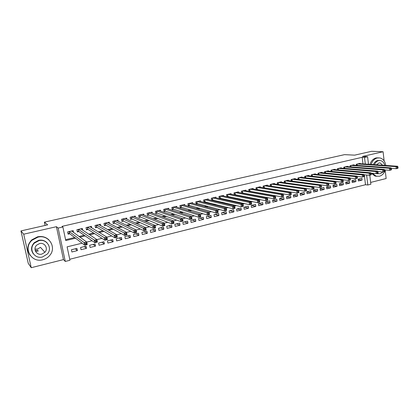 <?xml version="1.0" encoding="UTF-8"?>
<svg xmlns="http://www.w3.org/2000/svg" width="419" height="419" viewBox="0 0 419 419"><rect width="100%" height="100%" fill="white"/><g stroke="black" fill="none" stroke-linecap="round" stroke-linejoin="round"><path stroke-width="0.63" d="M82.098 243.198L67.103 246.849L69.952 260.267L65.291 261.446L58.147 228.067L62.876 226.978L65.762 240.553L75.556 238.207M63.468 259.602L56.413 226.695L23.71 234.2L20.95 230.921L28.256 263.357L31.236 267.699L63.468 259.602L65.291 261.446M370.647 182.422L386.145 178.531L385.208 170.329M369.788 175.194L370.862 184.224L367.814 184.999L366.615 175.022M69.743 259.267L365.499 184.727L367.814 184.999M23.71 234.2L31.236 267.699M384.129 160.88L383.081 151.736L362.508 156.455L367.589 156.716L368.49 164.264M20.95 230.921L47.64 224.862L44.393 222.143L344.491 154.648L354.684 155.145L371.606 151.301L383.081 151.736M73.582 232.445L73.194 230.607L67.637 231.906L68.108 234.148L69.732 233.765M82.716 230.125L82.37 228.455L76.876 229.743L77.342 231.969L78.945 231.592M91.751 227.857L91.442 226.328L86.01 227.601L86.466 229.816L88.053 229.444M100.691 225.637L100.408 224.228L95.04 225.485L95.485 227.69L97.056 227.323M109.527 223.453L109.27 222.149L103.964 223.39L104.404 225.59L105.955 225.223M118.268 221.305L118.032 220.095L112.784 221.326L113.219 223.51L114.748 223.149M126.91 219.2L126.695 218.063L121.51 219.278L121.929 221.452L123.448 221.096M135.463 217.121L135.258 216.057L130.131 217.257L130.545 219.42L132.043 219.069M143.916 215.073L143.727 214.072L138.658 215.261L139.066 217.414L140.548 217.063M152.28 213.051L152.102 212.108L147.09 213.281L147.488 215.424L148.954 215.078M160.55 211.061L160.388 210.165L155.428 211.328L155.821 213.46L157.266 213.119M168.731 209.091L168.579 208.248L163.672 209.395L164.059 211.516L165.489 211.176M176.823 207.154L176.682 206.347L171.832 207.484L172.209 209.594L173.623 209.259M184.826 205.237L184.695 204.472L179.898 205.593L180.264 207.693L181.668 207.363M192.745 203.346L192.62 202.613L187.874 203.723L188.236 205.813L189.624 205.488M200.581 201.471L200.46 200.774L195.767 201.874L196.123 203.953L197.496 203.629M208.332 199.627L208.217 198.957L203.576 200.046L203.922 202.11L205.279 201.79M216 197.799L215.895 197.155L211.296 198.234L211.642 200.292L212.983 199.973M223.589 195.992L223.484 195.374L218.938 196.443L219.278 198.491L220.604 198.177M231.094 194.207L231 193.615L226.501 194.667L226.831 196.689M238.526 192.441L238.432 191.871L233.985 192.918L234.294 194.861M245.874 190.697L245.791 190.147L241.386 191.179L241.679 193.049M253.155 188.974L253.071 188.44L248.713 189.461L248.991 191.268M260.356 187.267L260.278 186.754L255.962 187.764L256.229 189.503M267.484 185.575L267.411 185.083L263.137 186.083L263.394 187.759M274.539 183.904L274.466 183.428L270.239 184.418L270.48 186.041M281.521 182.255L281.453 181.788L277.268 182.768L277.498 184.339M288.434 180.615L288.372 180.17L284.229 181.139L284.449 182.658M295.28 178.997L295.217 178.562L291.116 179.526L291.325 180.998M302.052 177.399L301.994 176.975L297.935 177.928L298.134 179.353M308.761 175.812L308.703 175.404L304.686 176.341L304.875 177.729M315.402 174.241L315.35 173.843L311.369 174.775L311.553 176.121M321.975 172.691L321.928 172.303L317.984 173.225L318.162 174.534M328.491 171.151L328.438 170.774L324.542 171.69L324.709 172.958M334.938 169.632L334.891 169.266L331.026 170.172L331.188 171.402M341.323 168.124L341.276 167.768L337.452 168.663L337.604 169.863M347.644 166.631L347.602 166.285L343.816 167.171L343.962 168.344M353.908 165.154L353.866 164.814L350.116 165.694L350.258 166.835M358.245 179.657L362.1 180.07L358.407 180.987L358.182 179.133L361.875 178.222L362.1 180.07M352.039 181.16L355.935 181.6L352.206 182.522L351.976 180.657L355.705 179.741L355.935 181.6M345.775 182.674L349.713 183.14L345.947 184.072L345.712 182.202L349.477 181.275L349.713 183.14M339.448 184.203L343.428 184.695L339.631 185.638L339.39 183.758L343.192 182.825L343.428 184.695M333.053 185.748L337.086 186.266L333.246 187.22L333 185.334L336.839 184.386L337.086 186.266M326.6 187.303L330.675 187.853L326.804 188.817L326.553 186.921L330.429 185.968L330.675 187.853M320.085 188.875L324.206 189.456L320.294 190.43L320.037 188.524L323.955 187.56L324.206 189.456M313.506 190.456L317.675 191.08L313.721 192.054L313.464 190.147L317.413 189.173L317.675 191.08M306.855 192.054L311.076 192.714L307.085 193.698L306.818 191.782L310.814 190.797L311.076 192.714M300.14 193.667L304.409 194.364L300.381 195.364L300.109 193.431L304.142 192.441L304.409 194.364M293.363 195.291L297.679 196.029L293.609 197.04L293.331 195.102L297.406 194.097L297.679 196.029M286.507 196.93L290.88 197.716L286.769 198.732L286.486 196.789L290.603 195.773L290.88 197.716M279.588 198.585L284.014 199.418L279.861 200.444L279.573 198.491L283.731 197.464L284.014 199.418M272.596 200.256L277.074 201.136L272.879 202.173L272.591 200.209L276.786 199.177L277.074 201.136M265.557 201.942L270.066 202.869L265.829 203.922L265.531 201.948L269.773 200.905L270.066 202.869M258.549 203.665L262.991 204.624L258.706 205.687L258.403 203.702L262.687 202.649L262.991 204.624M251.473 205.41L255.836 206.399L251.51 207.468L251.201 205.478L255.527 204.414L255.836 206.399M244.324 207.169L248.608 208.191L244.235 209.27L243.921 207.269L248.294 206.195L248.608 208.191M237.102 208.95L241.307 209.998L236.887 211.092L236.567 209.081L240.988 207.992L241.307 209.998M229.806 210.747L233.928 211.825L229.46 212.931L229.135 210.914L233.603 209.814L233.928 211.825M222.431 212.564L226.47 213.674L221.955 214.79L221.625 212.763L226.14 211.653L226.47 213.674M214.978 214.397L218.933 215.539L214.371 216.67L214.03 214.633L218.598 213.507L218.933 215.539M207.452 216.251L211.317 217.43L206.708 218.571L206.363 216.523L210.972 215.387L211.317 217.43M199.842 218.126L203.618 219.336L198.957 220.488L198.606 218.43L203.267 217.283L203.618 219.336M192.153 220.017L195.835 221.263L191.127 222.431L190.771 220.363L195.479 219.2L195.835 221.263M184.386 221.934L187.974 223.212L183.213 224.39L182.846 222.311L187.607 221.138L187.974 223.212M176.53 223.866L180.023 225.181L175.21 226.375L174.833 224.285L179.651 223.097L180.023 225.181M168.59 225.82L171.984 227.171L167.118 228.376L166.736 226.281L171.607 225.082L171.984 227.171M160.566 227.8L163.855 229.188L158.937 230.403L158.55 228.297L163.473 227.082L163.855 229.188M152.453 229.795L155.643 231.22L150.667 232.451L150.269 230.335L155.25 229.109L155.643 231.22M144.251 231.817L147.331 233.278L142.303 234.525L141.9 232.393L146.933 231.157L147.331 233.278M135.96 233.86L138.93 235.363L133.844 236.62L133.436 234.478L138.527 233.226L138.93 235.363M127.575 235.923L130.435 237.463L125.291 238.741L124.878 236.588L130.021 235.321L130.435 237.463M119.096 238.013L121.845 239.595L116.644 240.883L116.215 238.72L121.426 237.437L121.845 239.595M110.527 240.124L113.156 241.747L107.898 243.051L107.463 240.878L112.727 239.579L113.156 241.747M101.859 242.255L104.368 243.926L99.046 245.241L98.601 243.057L103.928 241.747L104.368 243.926M93.091 244.418L95.48 246.126L90.095 247.461L89.645 245.267L95.029 243.937L95.48 246.126M84.224 246.602L86.487 248.352L81.04 249.703L80.579 247.498L86.031 246.157L86.487 248.352M365.499 184.727L364.3 174.802M76.923 248.399L71.408 249.755L71.879 251.971L77.389 250.609L76.923 248.399M362.985 163.887L362.194 157.303L62.054 226.36L62.876 226.978M65.579 239.689L74.655 237.521M79.076 236.463L84.188 235.242M88.744 234.153L93.605 232.99M98.297 231.869L102.906 230.769M107.73 229.612L112.098 228.57M117.053 227.386L121.185 226.396M126.266 225.186L130.162 224.254M135.363 223.008L139.035 222.133M144.356 220.86L147.802 220.038M153.239 218.739L156.47 217.964M162.022 216.639L165.044 215.916M170.701 214.565L173.513 213.894M179.274 212.517L181.888 211.888M187.754 210.49L190.168 209.909M196.134 208.484L198.355 207.955M204.42 206.504L206.452 206.017M212.611 204.545L214.455 204.105M220.713 202.613L222.374 202.215M228.722 200.696L230.204 200.34M236.641 198.805L237.95 198.491M244.471 196.93L245.613 196.658M252.217 195.081L253.191 194.851M259.874 193.248L260.686 193.054M267.453 191.441L268.102 191.284M274.948 189.65L275.44 189.529M282.359 187.874L282.699 187.796M360.11 163.693L360.073 163.363L356.354 164.232L356.49 165.343M271.433 186.188L271.769 186.109M264.2 187.895L264.688 187.78M256.894 189.618L257.528 189.467M249.509 191.363L250.3 191.174M242.041 193.122L242.989 192.897M234.499 194.903L235.609 194.641M226.868 196.7L228.146 196.401M44.393 222.143L45.111 225.438M56.413 226.695L58.147 228.067M362.194 157.303L364.504 157.424L367.589 156.716M313.821 186.712L311.883 187.173L278.494 182.485M306.467 188.503L304.356 189.006L271.475 184.13M299.035 190.315L298.658 190.404L298.967 192.578L297.055 193.049L263.389 187.728M291.519 192.148L290.985 192.274L291.294 194.463L289.367 194.935L256.213 189.409M283.914 193.997L283.223 194.17M276.226 195.872L275.367 196.082M268.453 197.768L267.427 198.019M260.592 199.685L259.387 199.978L259.728 202.209L257.706 202.707L226.768 196.322M252.636 201.623L251.259 201.958L251.604 204.205L249.562 204.702L219.21 198.093M244.591 203.587L243.03 203.964M236.452 205.567L234.708 205.996L235.075 208.259L232.98 208.772L203.854 201.696M228.224 207.578L226.286 208.049M219.891 209.605L217.765 210.123M211.464 211.658L209.139 212.229L209.526 214.533L207.353 215.062L181.427 207.29L180.186 207.248M202.937 213.737L200.408 214.355L200.801 216.67L198.606 217.21L173.393 209.186L172.125 209.139M194.306 215.843L191.572 216.508M185.575 217.969L182.626 218.692L183.035 221.033L180.783 221.583L157.052 213.041L155.732 212.978M176.734 220.127L173.566 220.897L173.99 223.254L171.711 223.814L148.724 214.989L147.399 214.931M167.789 222.306L164.4 223.133M158.733 224.516L155.114 225.396L155.554 227.779L153.218 228.35L131.849 218.98L130.445 218.901M149.567 226.747L145.712 227.69M140.286 229.01L136.196 230.01L136.657 232.414L134.258 233.006L114.565 223.055L113.109 222.955M130.89 231.304L126.554 232.356L127.025 234.781L124.595 235.373L105.782 225.129L104.289 225.019M121.374 233.619L116.791 234.74M111.742 235.97L106.897 237.149M101.985 238.348L96.878 239.589L97.381 242.056L94.856 242.674L78.798 231.492L77.211 231.351M92.107 240.757L86.728 242.067M365.3 164.049L364.504 157.424M80.003 237.144L85.146 235.907M89.734 234.813L94.621 233.64M99.34 232.508L103.98 231.398M108.83 230.235L113.224 229.183M118.205 227.988L122.364 226.993M127.47 225.768L131.388 224.83M136.62 223.578L140.313 222.693M145.66 221.41L149.133 220.577M154.595 219.268L157.848 218.493M163.426 217.157L166.463 216.429M172.146 215.067L174.98 214.387M180.772 212.999L183.396 212.37M189.294 210.956L191.719 210.375M197.716 208.94L199.947 208.405M206.043 206.944L208.086 206.457M214.277 204.97L216.131 204.53M222.416 203.021L224.086 202.623M230.466 201.094L231.958 200.738M238.421 199.187L239.736 198.873M246.288 197.302L247.435 197.03M254.071 195.437L255.051 195.202M261.765 193.594L262.582 193.4M269.375 191.771L270.03 191.614M276.901 189.969L277.399 189.849M284.349 188.183L284.695 188.1M75.252 248.807L77.389 250.609M38.218 251.128L35.489 251.295M398.05 167.857L397.961 167.045L397.301 167.202L397.395 168.019L398.05 167.857L397.898 168.297L396.259 168.7L396.034 166.662L357.444 163.976M397.301 167.202L396.034 166.662L397.673 166.259L358.989 163.614M397.395 168.019L396.259 168.7L391.246 168.328M397.961 167.045L397.673 166.259M372.371 173.267L376.173 176.179L379.389 176.242C382.222 175.409 384.202 173.319 385.318 169.978M385.752 165.447C385.145 161.346 383.186 158.843 379.886 157.937L377.268 157.979C374.335 158.806 372.308 160.964 371.192 164.452M378.409 157.822L376.094 157.921C373.172 158.743 371.15 160.891 370.035 164.368M373.397 164.599C374.272 162.42 375.665 161.069 377.566 160.55L379.384 160.503M377.048 173.414L380.174 173.791L383.024 171.947M384.684 165.374C384.103 162.771 382.741 161.174 380.593 160.592L378.645 160.613C376.739 161.132 375.351 162.488 374.471 164.672M382.594 165.227L380.211 162.954L378.917 162.965L376.592 164.819M378.174 173.827L376.487 173.55M371.218 173.167L375.01 176.069L376.733 176.32M44.885 252.296C48.594 248.582 44.66 242.135 39.527 243.591L36.689 245.146C32.593 248.797 36.579 255.648 41.842 254.092L44.885 252.296L40.47 247.346L37.553 249.064L34.986 249.09M42.853 259.738C45.566 259.042 47.818 257.648 49.62 255.569C57.125 247.545 48.745 234.169 37.878 237.17L32.043 240.234C22.757 247.975 31.367 263.216 42.853 259.738M48.96 239.935C45.828 236.976 42.026 235.939 37.542 236.824L31.729 239.878C27.13 244.796 26.58 249.939 30.079 255.302M33.347 253.877C30.687 250.043 31.001 246.304 34.274 242.664L38.579 240.349C41.916 239.689 44.723 240.49 47.001 242.753M42.481 256.978L47.279 254.082C52.873 248.305 46.792 238.463 38.883 240.679L34.573 242.999C28.052 248.629 34.248 259.44 42.481 256.978M35.138 250.321L38.024 250.258M391.456 169.475L391.362 168.653L390.697 168.815L390.791 169.637L391.456 169.475L391.315 169.915L389.66 170.318L389.429 168.27L351.211 165.437M390.697 168.815L389.429 168.27L391.084 167.867L352.777 165.07M390.791 169.637L389.66 170.318L384.569 169.92M391.362 168.653L391.084 167.867M384.789 171.109L384.694 170.287L384.024 170.449L384.118 171.271L384.789 171.109L384.663 171.549L382.987 171.958L382.751 169.899L344.921 166.914M384.024 170.449L382.751 169.899L384.427 169.491L346.497 166.542M384.118 171.271L382.987 171.958L377.823 171.528M384.694 170.287L384.427 169.491M378.048 172.759L377.954 171.931L377.273 172.099L377.372 172.927L378.048 172.759L377.938 173.199L376.246 173.613L376.005 171.544L338.568 168.401M377.273 172.099L376.005 171.544L377.697 171.13L340.165 168.029M377.372 172.927L376.246 173.613L371.004 173.147M377.954 171.931L377.697 171.13M371.239 174.43L371.14 173.597L370.454 173.765L370.553 174.597L371.239 174.43L371.145 174.864L369.432 175.283L369.186 173.204L332.157 169.905M370.454 173.765L369.186 173.204L370.899 172.79L333.765 169.527M370.553 174.597L369.432 175.283L364.116 174.786M371.14 173.597L370.899 172.79M364.357 176.116L364.258 175.283L363.561 175.451L363.666 176.289L364.357 176.116L364.273 176.551L362.545 176.975L362.294 174.885L325.678 171.423M363.561 175.451L362.294 174.885L364.022 174.466L327.302 171.041M363.666 176.289L362.545 176.975L357.15 176.436M364.258 175.283L364.022 174.466M357.402 177.824L357.297 176.98L356.595 177.153L356.7 177.996L357.402 177.824L357.334 178.253L355.584 178.683L355.328 176.582L319.137 172.958M356.595 177.153L355.328 176.582L357.077 176.158L320.781 172.57M356.7 177.996L355.584 178.683L350.111 178.106M357.297 176.98L357.077 176.158M350.368 179.547L350.258 178.704L349.551 178.876L349.661 179.72L350.368 179.547L350.315 179.976L348.545 180.411L348.283 178.3L312.532 174.503M349.551 178.876L348.283 178.3L350.048 177.871L314.192 174.115M349.661 179.72L348.545 180.411L342.993 179.793M350.258 178.704L350.048 177.871M343.255 181.291L343.145 180.442L342.433 180.615L342.538 181.464L343.255 181.291L343.219 181.72L341.433 182.155L341.16 180.034L305.86 176.069M342.433 180.615L341.16 180.034L342.952 179.599L307.536 175.676M342.538 181.464L341.433 182.155L335.802 181.495M343.145 180.442L342.952 179.599M336.064 183.051L335.954 182.197L335.231 182.375L335.341 183.229L336.064 183.051L336.043 183.48L334.242 183.92L333.964 181.794L299.124 177.646M335.231 182.375L333.964 181.794L335.771 181.348L300.811 177.253M335.341 183.229L334.242 183.92L328.533 183.213M335.954 182.197L335.771 181.348M328.8 184.831L328.685 183.978L327.957 184.156L328.067 185.015L328.8 184.831L328.795 185.261L326.967 185.706L326.684 183.564L292.315 179.243M327.957 184.156L326.684 183.564L328.512 183.119L294.023 178.845M328.067 185.015L326.967 185.706L321.179 184.947M328.685 183.978L328.512 183.119M321.446 186.633L321.331 185.774L320.593 185.952L320.708 186.816L321.446 186.633L321.462 187.057L319.613 187.513L319.325 185.36L285.439 180.856M320.593 185.952L319.325 185.36L321.174 184.91L287.167 180.453M320.708 186.816L319.613 187.513L285.213 182.763L284.946 180.971M321.331 185.774L321.174 184.91M280.238 182.076L313.752 186.717L313.899 187.592L313.15 187.775L313.271 188.639L314.02 188.456L313.899 187.592M314.02 188.456L314.046 188.88L312.181 189.336L277.938 184.402M313.271 188.639L312.181 189.336L311.883 187.173L313.15 187.775M273.235 183.716L306.247 188.545L306.383 189.43L305.624 189.613L305.744 190.483L306.504 190.299L306.383 189.43M306.504 190.299L306.546 190.718L304.66 191.179L270.601 186.057M305.744 190.483L304.66 191.179L304.356 189.006L305.624 189.613M298.134 192.347L298.899 192.159L298.778 191.284L298.014 191.473L298.134 192.347L297.055 193.049L296.746 190.865L264.389 185.79M298.014 191.473L296.746 190.865L298.658 190.399L266.165 185.371M298.899 192.159L298.967 192.578M298.778 191.284L298.658 190.399M290.44 194.233L291.215 194.044L291.09 193.164L290.315 193.353L290.44 194.233L289.367 194.935L289.052 192.74L257.224 187.471M290.315 193.353L289.052 192.74L290.985 192.269L259.021 187.047M291.215 194.044L291.294 194.463M291.09 193.164L290.985 192.269M282.526 195.259L282.657 196.144L283.438 195.951L283.312 195.065L282.526 195.259L281.264 194.636L283.218 194.159L283.537 196.364L281.589 196.846L281.264 194.636L249.986 189.163M251.803 188.739L283.218 194.159L283.312 195.065M282.657 196.144L281.589 196.846L248.97 191.111M283.438 195.951L283.537 196.364M274.649 197.181L274.785 198.072L275.576 197.878L275.445 196.988L274.649 197.181L273.387 196.558L275.367 196.076L275.692 198.292L273.717 198.774L273.387 196.558L242.674 190.881M244.507 190.451L275.367 196.076L275.445 196.988M274.785 198.072L273.717 198.774L241.648 192.829M275.576 197.878L275.692 198.292M266.683 199.13L266.819 200.025L267.621 199.826L267.484 198.936L266.683 199.13L265.421 198.496L267.422 198.009L267.757 200.24L265.761 200.727L265.421 198.496L235.284 192.609M237.138 192.174L267.422 198.009L267.484 198.936M266.819 200.025L265.761 200.727L234.247 194.568M267.621 199.826L267.757 200.24M258.759 202L259.571 201.801L259.434 200.905L258.623 201.104L258.759 202L257.706 202.707L257.366 200.465L227.816 194.364M258.623 201.104L257.366 200.465L259.387 199.968L229.691 193.924M259.571 201.801L259.728 202.209M259.434 200.905L259.387 199.968M250.609 204.001L251.426 203.796L251.285 202.896L250.468 203.095L250.609 204.001L249.562 204.702L249.211 202.45L220.268 196.129M250.468 203.095L249.211 202.45L251.259 201.953L222.164 195.689M251.426 203.796L251.604 204.205M251.285 202.896L251.259 201.953M242.213 205.111L242.36 206.022L243.188 205.818L243.046 204.912L242.213 205.111L240.962 204.462L243.03 203.959L243.387 206.221L241.318 206.729L240.962 204.462L212.643 197.92M214.554 197.469L243.03 203.959L243.046 204.912M242.36 206.022L241.318 206.729L211.574 199.884M243.188 205.818L243.387 206.221M234.012 208.065L234.85 207.861L234.708 206.949L233.865 207.154L234.012 208.065L232.98 208.772L232.613 206.499L204.933 199.727M233.865 207.154L232.613 206.499L234.708 205.986L206.866 199.271M234.85 207.861L235.075 208.259M234.708 206.949L234.708 205.986M225.417 209.217L225.569 210.134L226.417 209.929L226.265 209.013L225.417 209.217L224.165 208.557L226.286 208.039L226.658 210.328L224.537 210.846L224.165 208.557L197.139 201.555M199.093 201.094L226.286 208.039L226.265 209.013M225.569 210.134L224.537 210.846L197.239 203.561L196.05 203.529M226.417 209.929L226.658 210.328M216.864 211.307L217.021 212.229L217.88 212.019L217.728 211.097L216.864 211.307L215.617 210.642L217.76 210.118L218.142 212.417L216 212.941L215.617 210.642L189.262 203.398M191.237 202.937L217.76 210.118L217.728 211.097M217.021 212.229L216 212.941L189.378 205.415L188.162 205.378M217.88 212.019L218.142 212.417M208.369 214.35L209.238 214.14L209.081 213.213L208.212 213.423L208.369 214.35L207.353 215.062L206.965 212.747L181.296 205.263M208.212 213.423L206.965 212.747L209.139 212.218L183.297 204.797M209.238 214.14L209.526 214.533M209.081 213.213L209.139 212.218M199.612 216.497L200.492 216.283L200.334 215.35L199.454 215.565L199.612 216.497L198.606 217.21L198.208 214.884L173.246 207.154M199.454 215.565L198.208 214.884L200.408 214.345L175.268 206.677M200.492 216.283L200.801 216.67M200.334 215.35L200.408 214.345M190.587 217.733L190.75 218.671L191.64 218.451L191.478 217.513L190.587 217.733L189.341 217.042L191.567 216.503L191.975 218.838L189.749 219.383L189.341 217.042L165.107 209.06M167.15 208.583L191.567 216.503L191.478 217.513M190.75 218.671L189.749 219.383L165.254 211.097L163.976 211.045M191.64 218.451L191.975 218.838M181.778 220.871L182.679 220.651L182.511 219.708L181.61 219.928L181.778 220.871L180.783 221.583L180.369 219.231L156.879 210.987M181.61 219.928L180.369 219.231L182.621 218.681L158.942 210.506M182.679 220.651L183.035 221.033M182.511 219.708L182.621 218.681M172.691 223.097L173.607 222.871L173.435 221.923L172.523 222.149L172.691 223.097L171.711 223.814L171.282 221.447L148.556 212.941M172.523 222.149L171.282 221.447L173.566 220.892L150.646 212.449M173.607 222.871L173.99 223.254M173.435 221.923L173.566 220.892M163.321 224.395L163.494 225.349L164.421 225.123L164.248 224.17L163.321 224.395L162.085 223.688L164.395 223.123L164.829 225.501L162.52 226.066L162.085 223.688L140.14 214.91M142.256 214.418L164.395 223.123L164.248 224.17M163.494 225.349L162.52 226.066L140.318 216.969L138.972 216.906M164.421 225.123L164.829 225.501M154.182 227.632L155.119 227.402L154.941 226.443L154.009 226.674L154.182 227.632L153.218 228.35L152.773 225.956L131.629 216.906M154.009 226.674L152.773 225.956L155.114 225.385L133.766 216.408M155.119 227.402L155.554 227.779M154.941 226.443L155.114 225.385M144.571 228.978L144.754 229.942L145.702 229.712L145.524 228.748L144.571 228.978L143.345 228.255L145.712 227.679L146.163 230.083L143.801 230.66L143.345 228.255L123.024 218.922M125.187 218.419L145.712 227.679L145.524 228.748M144.754 229.942L143.801 230.66L123.254 221.007L121.824 220.918M145.702 229.712L146.163 230.083M135.206 232.283L136.165 232.047L135.981 231.079L135.018 231.314L135.206 232.283L134.258 233.006L133.797 230.586L114.319 220.965M135.018 231.314L133.797 230.586L136.196 230L116.503 220.452M136.165 232.047L136.657 232.414M135.981 231.079L136.196 230M108.118 222.714L108.06 222.431M125.532 234.656L126.507 234.415L126.318 233.441L125.344 233.682L125.532 234.656L124.595 235.373L124.124 232.943L105.515 223.028M125.344 233.682L124.124 232.943L126.554 232.351L107.725 222.51M126.507 234.415L127.025 234.781M126.318 233.441L126.554 232.351M99.308 224.851L99.235 224.5M115.544 236.075L115.738 237.054L116.723 236.814L116.529 235.834L115.544 236.075L114.329 235.331L116.786 234.729L117.268 237.175L114.811 237.777L114.329 235.331L96.606 225.118M98.842 224.594L116.786 234.729L116.529 235.834M115.738 237.054L114.811 237.777L96.889 227.224L95.37 227.108M116.723 236.814L117.268 237.175M90.399 227.03L90.31 226.59M105.619 238.5L105.818 239.49L106.814 239.244L106.615 238.259L105.619 238.5L104.404 237.746L106.897 237.138L107.39 239.6L104.897 240.207L104.404 237.746L87.597 227.229M89.86 226.7L106.897 237.138L106.615 238.259M105.818 239.49L104.897 240.207L87.896 229.345L86.345 229.214M106.814 239.244L107.39 239.6M81.391 229.245L81.281 228.711M95.762 241.952L96.773 241.705L96.574 240.71L95.563 240.962L95.762 241.952L94.856 242.674L94.354 240.197L78.484 229.366M95.563 240.962L94.354 240.197L96.878 239.584L80.773 228.826M96.773 241.705L97.381 242.056M96.574 240.71L96.878 239.584M72.288 231.503L72.147 230.848M85.376 243.449L85.581 244.45L86.607 244.198L86.398 243.198L85.376 243.449L84.172 242.68L86.728 242.056L87.241 244.544L84.685 245.173L84.172 242.68L69.261 231.529M71.576 230.984L86.728 242.056L86.398 243.198M85.581 244.45L84.685 245.173L69.596 233.661L67.972 233.509M86.607 244.198L87.241 244.544M357.088 164.059L357.255 165.4M356.883 164.112L357.035 165.385M350.865 165.521L351.033 166.893M350.656 165.568L350.818 166.877M344.58 166.992L344.758 168.407M344.371 167.04L344.544 168.391M338.233 168.48L338.416 169.936M338.028 168.527L338.206 169.915M331.822 169.983L332.016 171.481M331.618 170.03L331.806 171.46M325.348 171.502L325.553 173.042M325.149 171.549L325.343 173.021M318.812 173.031L319.027 174.623M318.613 173.078L318.817 174.603M312.213 174.582L312.433 176.221M312.014 174.629L312.228 176.195M305.545 176.142L305.776 177.834M305.346 176.19L305.571 177.808M298.81 177.719L299.056 179.468M298.616 177.766L298.852 179.442M292.006 179.316L292.263 181.118M291.813 179.358L292.059 181.092M285.135 180.924L285.402 182.773M278.195 182.553L278.467 184.407M278.007 182.595L278.268 184.402M271.182 184.198L271.46 186.062M270.999 184.24L271.266 186.052M264.101 185.858L264.384 187.728M263.918 185.9L264.19 187.717M256.941 187.534L257.229 189.414M256.758 187.576L257.041 189.404M249.714 189.231L250.007 191.122M249.53 189.273L249.813 191.106M242.402 190.944L242.701 192.84M242.224 190.985L242.517 192.829M235.022 192.672L235.326 194.584M234.844 192.714L235.138 194.568M227.559 194.421L227.868 196.338M227.386 194.463L227.685 196.328M220.017 196.192L220.336 198.119M219.844 196.228L220.153 198.103M212.396 197.978L212.721 199.91M212.229 198.014L212.538 199.894M204.692 199.779L205.022 201.728M204.524 199.821L204.844 201.712M196.909 201.607L197.239 203.561M196.741 201.644L197.066 203.545M189.037 203.451L189.378 205.415M188.875 203.487L189.205 205.399M181.081 205.315L181.427 207.29L181.076 205.315M180.919 205.352L181.259 207.269M173.037 207.201L173.393 209.186L173.031 207.206M172.879 207.237L173.225 209.165M165.254 211.097L164.892 209.112L165.264 211.103M164.751 209.144L165.102 211.082M156.68 211.035L157.052 213.041L156.669 211.04M156.528 211.071L156.889 213.014M148.368 212.983L148.74 214.999M148.221 213.02L148.583 214.973M139.962 214.957L140.344 216.979M139.815 214.989L140.187 216.953M131.456 216.948L131.849 218.98M131.315 216.979L131.692 218.954M122.861 218.964L123.254 221.007M122.72 218.996L123.107 220.981M114.162 221.002L114.565 223.055M114.026 221.033L114.418 223.028M105.368 223.065L105.782 225.129M105.237 223.097L105.635 225.097M96.47 225.15L96.889 227.224M96.339 225.181L96.747 227.192M87.466 227.26L87.896 229.345M87.341 227.287L87.76 229.313M78.363 229.392L78.798 231.492M78.243 229.423L78.662 231.456M69.151 231.55L69.596 233.661M69.03 231.581L69.465 233.629M379.315 162.897L380.211 162.954M376.838 173.665L377.912 173.759M376.173 176.179L375.01 176.069M34.274 242.664L34.573 242.999M32.043 240.234L31.729 239.878M148.347 212.988L148.724 214.989M139.941 214.957L140.318 216.969M131.435 216.953L131.817 218.969M122.83 218.969L123.223 220.996M114.13 221.007L114.534 223.044M105.331 223.07L105.74 225.113M96.433 225.16L96.847 227.208M87.43 227.266L87.849 229.329M78.322 229.403L78.751 231.471M69.104 231.56L69.544 233.64"/></g></svg>
